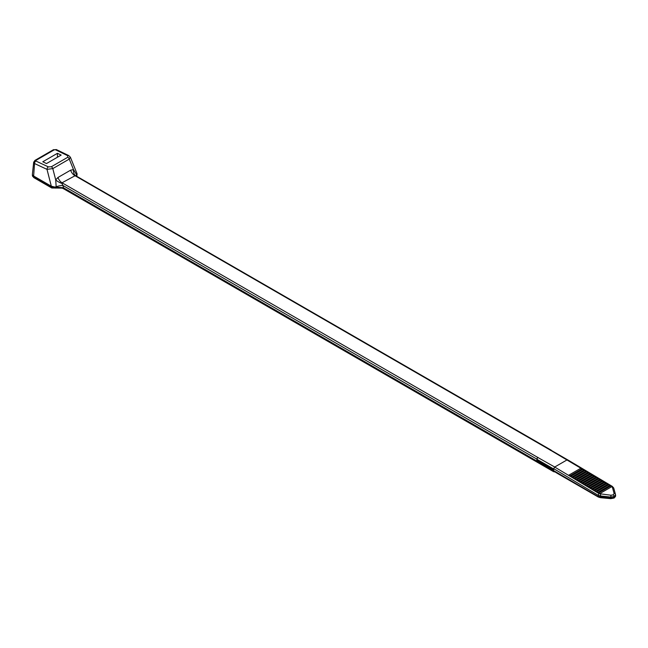 <?xml version="1.0" encoding="UTF-8"?>
<svg xmlns="http://www.w3.org/2000/svg" width="648" height="648" viewBox="0 0 648 648"><rect width="100%" height="100%" fill="white"/><g stroke="black" fill="none" stroke-linecap="round" stroke-linejoin="round"><path stroke-width="0.97" d="M56.198 186.851L56.165 186.737A6.318 1.474 165.6 0 1 62.905 185.466L63.504 187.79L54.837 187.037A4.212 2.43 0 0 0 56.173 186.843M56.165 186.737L55.704 179.885A6.318 2.236 -150.9 0 0 61.868 183.36L62.905 185.466L536.917 459.132L536.779 461.036L553.408 470.634L553.408 471.209A1.053 0.608 120 0 0 553.627 471.695A1.053 0.608 120 0 0 554 471.712M35.891 160.412A2.106 1.215 -120 0 0 34.968 160.38L53.338 149.769A2.106 1.215 60 0 1 54.262 149.81L35.891 160.412L35.891 161.036L48.349 166.868L51.322 166.755A2.106 1.215 60 0 1 52.804 168.602L46.996 169.363L34.538 163.531L33.72 162.089M55.817 188.106L51.508 187.475A1.053 0.656 115.5 0 0 51.8 187.993L51.508 186.332A4.212 2.43 0 0 0 54.837 187.037L51.322 186.219L46.996 169.363A2.106 1.312 115.1 0 1 48.349 166.868M35.891 161.036A2.106 1.312 115.1 0 0 34.538 163.531L33.631 176.013L51.508 186.332M51.476 187.458L33.631 177.155A1.053 0.608 120 0 0 33.85 177.641L32.4 175.438A4.212 2.43 0 0 0 33.631 177.155L33.631 176.013A4.212 2.43 180 0 1 32.4 174.288A4.212 2.43 180 0 1 32.408 174.142L33.68 162.267L34.968 160.38M70.316 157.091L69.263 159.092L52.804 168.602L55.704 179.885L57.988 177.463L70.608 170.173L73.499 169.606L76.699 174.879A6.318 2.049 -22 0 0 76.083 175.843M70.405 157.253L76.958 173.502L76.294 175.964M76.731 174.96A4.212 2.43 0 0 0 77.063 174.207A4.212 2.43 0 0 0 77.08 174.004A4.212 2.43 0 0 0 76.82 173.162M57.429 153.317L42.784 161.781L46.51 163.555L61.155 155.091L57.429 153.317L57.429 157.245M551.472 450.498A1.401 0.81 120 0 0 551.221 450.166L75.427 175.535A6.318 4.042 -81.4 0 1 73.499 169.606L69.263 159.092A2.106 1.215 -120 0 0 67.781 157.253L67.708 155.69L55.445 149.753L54.262 149.81M53.338 149.769L56.498 149.639A2.106 1.328 115.8 0 0 55.445 149.753M56.498 149.639L68.761 155.585A2.106 1.328 115.8 0 0 67.708 155.69M63.504 187.79L536.779 461.036L537.443 460.647L553.603 469.978M75.427 175.535L62.038 182.777L537.905 457.512A1.401 0.81 120 0 0 536.917 459.132M57.988 177.463A6.318 3.653 -120 0 0 62.038 182.777L61.868 183.36M537.905 457.512L554.704 467.022A1.401 0.81 120 0 0 554.688 467.038L566.992 459.934A1.401 0.81 120 0 0 566.992 459.934L567.713 459.853L612.344 486.413A1.401 0.794 -59.2 0 0 611.639 486.486L550.525 450.23L74.658 175.495A6.318 3.653 -120 0 1 70.608 170.173M551.221 450.166A1.401 0.81 120 0 0 550.525 450.23M63.172 187.612L63.941 188.617M62.151 188.098L63.407 188.665A1.053 0.608 -60 0 1 63.196 188.187L553.408 471.209M76.569 176.118L77.08 174.004M56.173 186.851L56.173 187.774L61.933 187.62A6.318 3.645 180 0 1 63.172 188.179M76.723 175.009L76.723 175.908A1.053 0.81 38.5 0 1 76.667 176.183M62.492 187.977L61.933 187.62M553.805 471.623L553.408 470.634M537.443 460.647L537.111 459.416A1.401 0.81 -60 0 1 538.067 457.423M550.355 450.328A1.401 0.81 -60 0 1 551.059 450.255L567.591 459.805M553.562 471.12L598.112 496.562L553.562 470.553L553.7 468.65L554.688 467.038L599.189 493.671L610.991 495.234L613.34 494.821L614.093 493.436L612.4 487.361L611.639 486.486M600.672 494.132L600.429 495.971L598.185 495.283L598.112 496.271A4.212 2.43 0 0 0 600.413 496.951L610.732 497.923A4.212 2.43 0 0 0 614.377 497.251A4.212 2.43 0 0 0 614.393 497.243A4.212 2.43 0 0 0 615.6 495.534A4.212 2.43 0 0 0 615.592 495.38A4.212 2.43 180 0 1 614.377 497.251A4.212 2.43 180 0 1 610.732 497.923L610.748 497.065L600.429 495.971L600.413 497.243L610.732 497.923M615.543 495.145A4.212 2.43 180 0 1 615.592 495.388L615.43 494.197A1.401 1.118 -15.6 0 1 615.462 494.343L615.503 494.578M556.365 472.457L553.821 471.631M556.608 472.951L598.331 497.04A1.053 0.608 120 0 1 598.112 496.562A4.212 2.43 0 0 0 600.413 497.243L600.485 497.688L610.805 498.66L610.732 498.215A4.212 2.43 0 0 0 614.393 497.526L613.64 497.964L614.393 497.526A4.212 2.43 0 0 0 615.6 495.825A4.212 2.43 0 0 0 615.592 495.68M611.55 486.794L599.627 493.679L598.671 492.909L610.586 486.024L611.55 486.794M598.671 492.909L599.627 493.679M609.566 485.611L597.642 492.488L596.687 491.719L608.602 484.842L609.566 485.611M596.687 491.719L597.642 492.488M607.581 484.421L595.666 491.297L594.702 490.536L606.617 483.651L607.581 484.421M594.702 490.536L595.666 491.297M605.596 483.23L593.681 490.115L592.718 489.345L604.641 482.46L605.596 483.23M592.718 489.345L593.681 490.115M603.612 482.047L591.697 488.924L590.733 488.155L602.656 481.278L603.612 482.047M590.733 488.155L591.697 488.924M601.628 480.857L589.712 487.742L588.757 486.972L600.672 480.087L601.628 480.857M588.757 486.972L589.712 487.742M599.651 479.674L587.728 486.551L586.772 485.781L598.687 478.904L599.651 479.674M586.772 485.781L587.728 486.551M597.667 478.483L585.751 485.368L584.788 484.599L596.703 477.714L597.667 478.483M584.788 484.599L585.751 485.368M595.682 477.301L583.767 484.178L582.803 483.408L594.718 476.531L595.682 477.301M582.803 483.408L583.767 484.178M593.698 476.11L581.783 482.995L580.819 482.225L592.742 475.34L593.698 476.11M580.819 482.225L581.783 482.995M591.713 474.927L579.798 481.804L578.842 481.035L590.757 474.158L591.713 474.927M578.842 481.035L579.798 481.804M589.737 473.737L577.814 480.614L576.858 479.844L588.773 472.967L589.737 473.737M576.858 479.844L577.814 480.614M587.752 472.546L575.829 479.431L574.873 478.661L586.788 471.776L587.752 472.546M574.873 478.661L575.829 479.431M585.768 471.363L573.853 478.24L572.889 477.471L584.804 470.594L585.768 471.363M572.889 477.471L573.853 478.24M583.783 470.173L571.868 477.058L570.904 476.288L582.827 469.403L583.783 470.173M570.904 476.288L571.868 477.058M581.799 468.99L569.884 475.867L568.92 475.097L580.843 468.221L581.799 468.99M568.92 475.097L569.884 475.867M615.462 494.343L614.369 497.259A4.212 2.43 180 0 1 614.369 497.259L614.393 497.526M613.34 494.821L614.304 496.433L610.748 497.065L610.991 495.234M51.322 166.755L67.781 157.253M553.676 468.982L537.111 459.416M599.189 493.671A1.401 0.802 120.9 0 0 598.185 495.283L553.7 468.65M612.4 487.361A1.401 1.118 -15.6 0 1 613.769 488.268L615.381 494.06M614.093 493.436A1.401 1.118 -15.6 0 1 615.43 494.189L613.737 488.122L612.344 486.413M68.761 155.585L70.381 157.237M76.002 175.794L76.091 176.386M32.4 175.438L32.4 174.288M76.585 176.321L77.072 175.001M33.85 177.641L51.71 187.952M62.176 188.106L51.8 187.993M553.627 471.695L63.415 188.665M610.805 498.66L614.174 498.012L615.6 495.534M598.331 497.04L600.485 497.688"/></g></svg>
